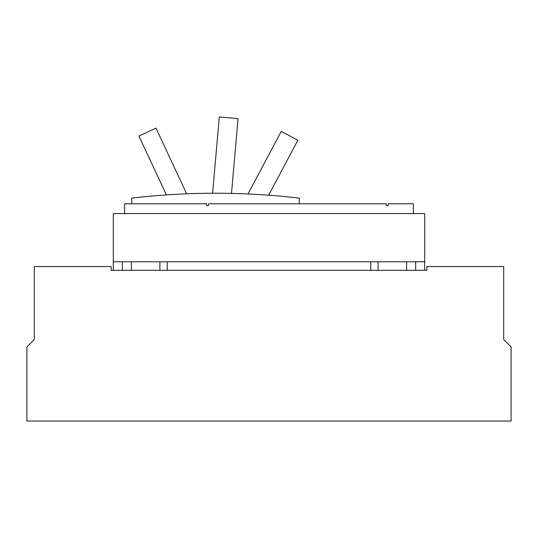 <?xml version="1.0" encoding="UTF-8"?>
<svg xmlns="http://www.w3.org/2000/svg" width="538" height="538" viewBox="0 0 538 538"><rect width="100%" height="100%" fill="white"/><g stroke="black" fill="none" stroke-linecap="round" stroke-linejoin="round"><path stroke-width="0.81" d="M166.376 194.917L138.939 136.08L156.007 128.125L186.639 193.821M247.978 193.969L281.239 131.406L297.864 140.243L268.644 195.2M212.611 193.243L219.289 116.968L238.038 118.609L231.495 193.418M131.763 203.781L131.763 198.132A719.367 719.367 0 0 1 299.31 198.132L299.31 203.781M413.392 213.573L413.392 203.781L388.167 203.781L388.167 205.664L386.284 205.664L386.284 203.781L208.381 203.781L208.381 205.664L206.498 205.664L206.498 203.781L124.608 203.781L124.608 213.573M208.381 205.664L206.498 205.664M113.31 213.573L424.69 213.573L424.69 261.764L113.31 261.764L113.31 213.573M503.689 282.457L503.689 339.505L503.689 266.545L426.849 266.545L426.849 270.311L111.151 270.311L111.151 266.545L34.311 266.545L34.311 339.505L26.9 346.916L26.9 421.032L511.1 421.032L511.1 346.916L503.689 339.505M113.31 270.311L113.31 261.764M122.348 270.311L122.348 261.764M131.386 261.764L131.386 270.311M159.914 270.311L159.914 261.764M167.237 261.764L167.237 270.311M370.763 270.311L370.763 261.764M378.086 261.764L378.086 270.311M406.614 270.311L406.614 261.764M415.652 261.764L415.652 270.311M424.69 261.764L424.69 270.311M34.311 339.505L34.311 282.457"/></g></svg>
